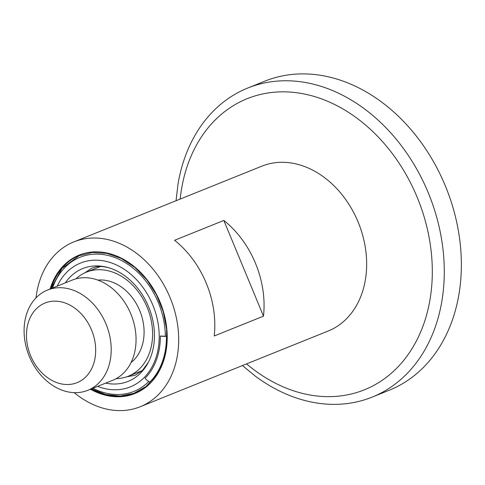 <?xml version="1.0" encoding="UTF-8"?>
<svg xmlns="http://www.w3.org/2000/svg" width="485" height="485" viewBox="0 0 485 485"><rect width="100%" height="100%" fill="white"/><g stroke="black" fill="none" stroke-linecap="round" stroke-linejoin="round"><path stroke-width="0.73" d="M36.017 297.838A88.846 68.452 68.1 0 1 73.053 242.233A88.846 68.452 68.1 0 1 73.853 241.906A88.846 68.452 68.1 0 1 170.332 298.214A88.846 68.452 68.1 0 1 141.05 406.394A88.846 68.452 68.1 0 1 140.25 406.721A88.846 68.452 68.1 0 1 74.205 392.638M165.337 336.238A12.216 3.54 -0.5 0 0 166.155 336.275L166.458 336.287A7.772 2.249 179.5 0 1 160.341 336.032L165.337 336.238A72.277 55.69 68.1 0 0 79.388 257.541A72.277 55.69 68.1 0 0 52.55 288.017M166.458 336.287A73.296 56.472 -111.9 0 1 149.926 381.992A7.772 4.698 -135.4 0 1 145.063 378.27A67.742 52.198 -111.9 0 0 160.341 336.032M148.853 381.489A72.277 55.69 68.1 0 1 92.926 388.249M57.236 286.132A66.724 51.41 68.1 0 1 79.873 263.331A66.724 51.41 68.1 0 1 158.401 325.38A66.724 51.41 68.1 0 1 97.612 386.363M65.287 282.888A60.801 46.845 68.1 0 1 82.141 268.799A60.801 46.845 68.1 0 1 110.568 268.32A60.801 46.845 68.1 0 1 148.398 362.234A60.801 46.845 68.1 0 1 105.663 383.12M116.157 378.646A56.084 43.213 -111.9 0 0 128.337 376.202L141.141 371.043A56.084 43.213 -111.9 0 0 141.644 370.837A56.084 43.213 -111.9 0 0 142.396 370.51M100.51 266.514A56.084 43.213 -111.9 0 0 99.225 266.999L86.421 272.158A56.084 43.213 -111.9 0 0 75.957 278.839M214.231 335.984A88.846 68.452 -111.9 0 0 174.594 240.287L223.84 220.445A88.846 68.452 68.1 0 1 263.482 316.147L214.231 335.984M223.84 220.445L263.482 316.147M88.325 390.098A54.029 41.625 -111.9 0 0 106.136 324.313A54.029 41.625 -111.9 0 0 47.463 290.072A54.029 41.625 -111.9 0 0 29.039 355.741A54.029 41.625 -111.9 0 0 87.84 390.304A54.029 41.625 -111.9 0 0 88.325 390.098M77.509 382.483A42.922 33.071 68.1 0 1 26.481 334.141A42.922 33.071 68.1 0 1 79.255 311.867A42.922 33.071 68.1 0 1 77.509 382.483M87.84 390.304L112.696 380.288A54.029 41.625 -111.9 0 0 113.181 380.088A54.029 41.625 -111.9 0 0 130.986 314.304A54.029 41.625 -111.9 0 0 72.313 280.057L47.463 290.072M176.049 200.735L178.025 184.015A166.585 128.349 68.1 0 1 247.72 88.052A166.585 128.349 68.1 0 1 428.619 193.636A166.585 128.349 68.1 0 1 373.711 396.469A166.585 128.349 68.1 0 1 372.207 397.094A166.585 128.349 68.1 0 1 255.462 376.239M372.207 397.094L389.285 390.213A166.585 128.349 -111.9 0 0 390.783 389.594A166.585 128.349 -111.9 0 0 445.697 186.761A166.585 128.349 -111.9 0 0 264.792 81.177L247.72 88.052M140.25 406.721L328.218 331A88.846 68.452 -111.9 0 0 329.018 330.673A88.846 68.452 -111.9 0 0 358.306 222.494A88.846 68.452 -111.9 0 0 261.821 166.179L73.853 241.906M128.337 376.202A56.084 43.213 -111.9 0 0 128.84 375.996A56.084 43.213 -111.9 0 0 147.325 307.708A56.084 43.213 -111.9 0 0 86.421 272.158M131.071 362.55A45.535 35.084 -111.9 0 0 139.916 311.073A45.535 35.084 -111.9 0 0 97.861 280.106M153.005 380.27A74.296 57.242 68.1 0 1 91.392 388.867M51.016 288.636A74.296 57.242 68.1 0 1 79.219 255.431M90.465 389.243A74.611 57.485 -111.9 0 0 166.87 329.612A74.611 57.485 -111.9 0 0 78.497 255.383A74.611 57.485 -111.9 0 0 50.088 289.012M246.568 363.895A156.916 120.898 -111.9 0 0 365.854 389.212A156.916 120.898 -111.9 0 0 377.075 135.806A156.916 120.898 -111.9 0 0 180.171 199.074M91.459 388.843L105.827 394.529L120.244 396.045L133.866 393.329L145.93 386.551L155.746 376.093L162.736 362.525L166.446 346.642L166.634 329.4L163.275 311.831L156.57 294.995L146.919 279.912L134.909 267.484L121.268 258.456L106.839 253.352L92.489 252.449L79.043 255.765L62.019 268.375L51.083 288.611M84.802 272.861L91.713 268.211L95.254 267.071C99.358 265.992 104.463 266.404 110.568 268.32M126.676 376.821L135.176 375.269L142.469 370.437L148.398 362.234M255.456 376.233L242.445 365.557"/></g></svg>
